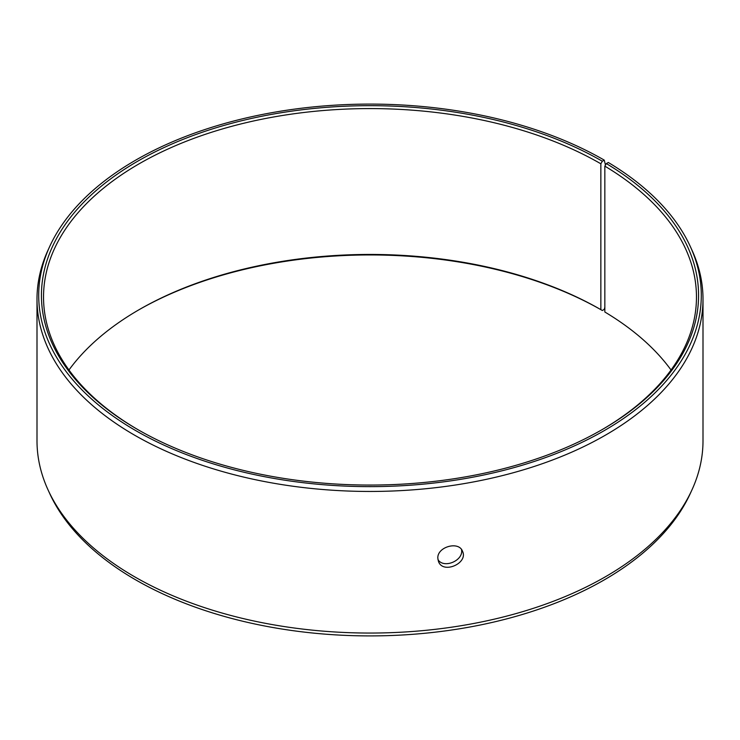 <?xml version="1.0" encoding="UTF-8"?>
<svg xmlns="http://www.w3.org/2000/svg" width="740" height="740" viewBox="0 0 740 740"><rect width="100%" height="100%" fill="white"/><g stroke="black" fill="none" stroke-linecap="round" stroke-linejoin="round"><path stroke-width="1.11" d="M605.468 165.076L604.256 160.118A331.289 191.272 180 0 0 284.012 110.649A331.289 191.272 180 0 0 49.867 246.133A331.289 191.272 180 0 0 370 486.633A331.289 191.272 180 0 0 690.133 246.133A331.289 191.272 180 0 0 608.308 162.495L606.347 163.586L604.839 166.139L604.839 312.002A326.47 188.487 180 0 1 671.041 370M68.959 370A326.47 188.487 180 0 1 139.148 309.653A326.47 188.487 180 0 1 600.852 309.653L602.323 310.504L604.256 309.394L604.839 307.193M138.408 310.079A328.56 189.69 180 0 1 602.323 310.504M690.133 246.133L691.78 249.722A333 192.252 180 0 1 703 299.2L703 440.8A333 192.252 180 0 1 691.78 490.278L690.133 493.867A331.289 191.272 180 0 1 370 635.91A331.289 191.272 180 0 1 49.867 493.867L48.22 490.278A333 192.252 180 0 1 37 440.8L37 299.2A333 192.252 180 0 1 48.22 249.722L49.867 246.133M691.78 490.278A333 192.252 180 0 1 370 633.052A333 192.252 180 0 1 48.22 490.278M703 299.2A333 192.252 180 0 1 370 491.452A333 192.252 180 0 1 37 299.2M606.347 163.586A328.56 189.69 180 0 1 602.332 429.496A328.56 189.69 180 0 1 137.668 429.496A328.56 189.69 180 0 1 137.677 161.228A328.56 189.69 180 0 1 602.323 161.228L600.852 163.79L600.852 309.653M604.256 160.118L602.323 161.228M604.839 166.139A326.47 188.487 180 0 1 696.47 297.064A326.47 188.487 180 0 1 601.592 429.921M138.408 429.921A326.47 188.487 180 0 1 43.531 297.064A326.47 188.487 180 0 1 245.07 122.933A326.47 188.487 180 0 1 600.852 163.79M437.95 559.671C444.065 569.162 464.045 560.254 461.473 549.515M437.83 558.228C437.072 546.804 458.856 540.764 462.491 551.235C468.522 563.14 443.177 574.443 438.515 561.595L437.83 558.228"/></g></svg>
